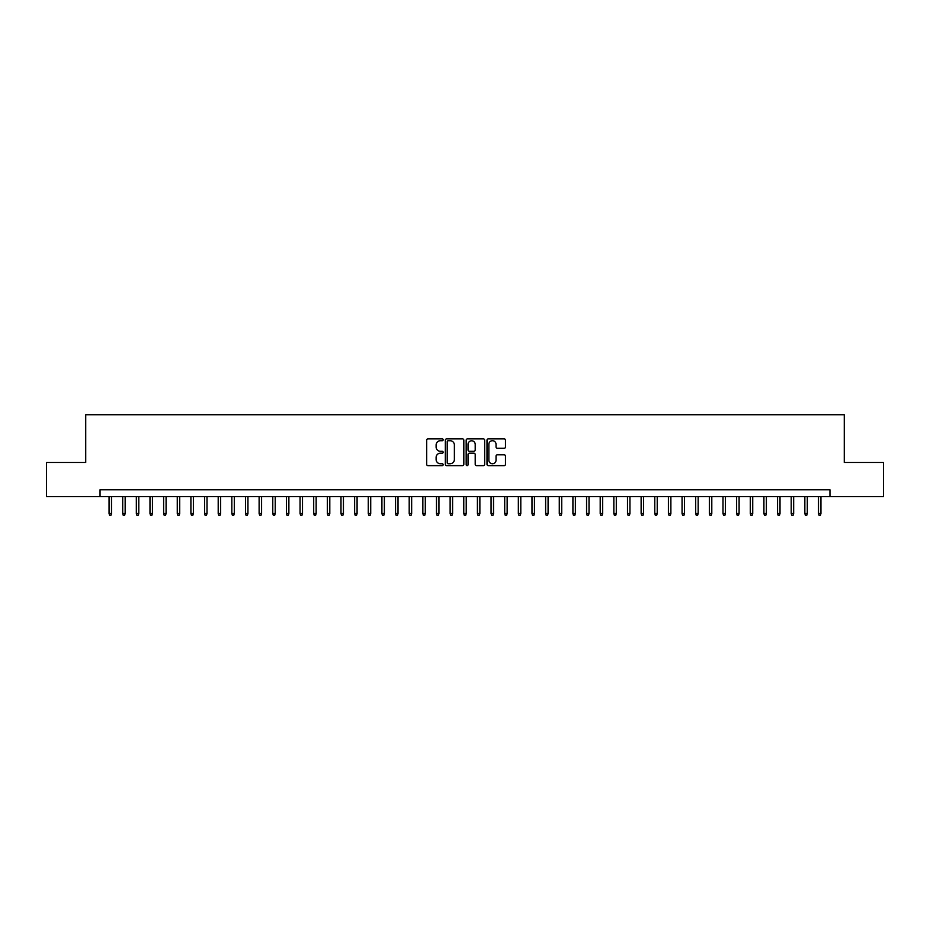 <?xml version="1.0" encoding="UTF-8"?>
<svg xmlns="http://www.w3.org/2000/svg" width="930" height="930" viewBox="0 0 930 930"><rect width="100%" height="100%" fill="white"/><g stroke="black" fill="none" stroke-linecap="round" stroke-linejoin="round"><path stroke-width="1.4" d="M443.168 439.785A0.942 0.942 0 0 0 442.238 438.855L428.009 438.855A1.337 1.337 0 0 0 426.672 440.192L426.672 464.291A1.337 1.337 0 0 0 428.009 465.639L442.238 465.639A0.942 0.942 0 0 0 443.168 464.698A0.942 0.942 0 0 0 442.238 463.756L440.39 463.756A4.29 4.29 0 0 1 436.112 459.478L436.112 457.467A4.29 4.29 0 0 1 440.39 453.177L442.238 453.177A0.942 0.942 0 0 0 443.168 452.247A0.942 0.942 0 0 0 442.238 451.306L440.39 451.306A4.29 4.29 0 0 1 436.112 447.016L436.112 445.017A4.29 4.29 0 0 1 440.39 440.727L442.238 440.727A0.942 0.942 0 0 0 443.168 439.785M504.141 448.295A1.337 1.337 0 0 0 505.478 446.958L505.478 440.192A1.337 1.337 0 0 0 504.141 438.855L488.331 438.855A1.337 1.337 0 0 0 486.995 440.192L486.995 464.291A1.337 1.337 0 0 0 488.331 465.639L504.141 465.639A1.337 1.337 0 0 0 505.478 464.291L505.478 456.13A1.337 1.337 0 0 0 504.141 454.793L497.376 454.793A1.337 1.337 0 0 0 496.039 456.13L496.039 460.176A3.581 3.581 0 0 1 492.458 463.756A3.581 3.581 0 0 1 488.866 460.176L488.866 444.308A3.581 3.581 0 0 1 492.458 440.727A3.581 3.581 0 0 1 496.039 444.308L496.039 446.958A1.337 1.337 0 0 0 497.376 448.295L504.141 448.295M100.045 496.585L46.5 496.585L46.5 462.477L85.723 462.477L85.723 414.722L844.277 414.722L844.277 462.477L883.5 462.477L883.5 496.585L829.955 496.585L829.955 489.761L100.045 489.761L100.045 496.585L829.955 496.585M463.826 440.192A1.337 1.337 0 0 0 462.489 438.855L446.691 438.855A1.337 1.337 0 0 0 445.342 440.192L445.342 464.291A1.337 1.337 0 0 0 446.691 465.639L462.489 465.639A1.337 1.337 0 0 0 463.826 464.291L463.826 440.192M467.511 438.855L483.309 438.855A1.337 1.337 0 0 1 484.658 440.192L484.658 464.291A1.337 1.337 0 0 1 483.309 465.639L476.555 465.639A1.337 1.337 0 0 1 475.207 464.291L475.207 454.526A1.337 1.337 0 0 0 473.87 453.177L469.383 453.177A1.337 1.337 0 0 0 468.046 454.526L468.046 464.698A0.942 0.942 0 0 1 467.104 465.639A0.942 0.942 0 0 1 466.174 464.698L466.174 440.192A1.337 1.337 0 0 1 467.511 438.855M448.155 440.727A0.942 0.942 0 0 0 447.225 441.669L447.225 462.826A0.942 0.942 0 0 0 448.155 463.756L450.097 463.756A4.29 4.29 0 0 0 454.386 459.478L454.386 445.017A4.29 4.29 0 0 0 450.097 440.727L448.155 440.727M475.207 444.377A3.581 3.581 0 0 0 471.626 440.797A3.581 3.581 0 0 0 468.046 444.377L468.046 449.969A1.337 1.337 0 0 0 469.383 451.306L473.87 451.306A1.337 1.337 0 0 0 475.207 449.969L475.207 444.377M111.507 513.5L110.961 515.278L109.601 515.278L109.054 513.5L111.507 513.5L111.507 496.585M109.054 513.5L109.054 496.585M125.155 513.5L124.608 515.278L123.237 515.278L122.702 513.5L125.155 513.5L125.155 496.585M122.702 513.5L122.702 496.585M138.791 513.5L138.245 515.278L136.884 515.278L136.338 513.5L138.791 513.5L138.791 496.585M136.338 513.5L136.338 496.585M152.439 513.5L151.892 515.278L150.532 515.278L149.986 513.5L152.439 513.5L152.439 496.585M149.986 513.5L149.986 496.585M166.086 513.5L165.54 515.278L164.168 515.278L163.622 513.5L166.086 513.5L166.086 496.585M163.622 513.5L163.622 496.585M179.722 513.5L179.176 515.278L177.816 515.278L177.27 513.5L179.722 513.5L179.722 496.585M177.27 513.5L177.27 496.585M193.37 513.5L192.824 515.278L191.452 515.278L190.906 513.5L193.37 513.5L193.37 496.585M190.906 513.5L190.906 496.585M207.006 513.5L206.46 515.278L205.1 515.278L204.554 513.5L207.006 513.5L207.006 496.585M204.554 513.5L204.554 496.585M220.654 513.5L220.108 515.278L218.748 515.278L218.201 513.5L220.654 513.5L220.654 496.585M218.201 513.5L218.201 496.585M234.302 513.5L233.756 515.278L232.384 515.278L231.837 513.5L234.302 513.5L234.302 496.585M231.837 513.5L231.837 496.585M247.938 513.5L247.392 515.278L246.031 515.278L245.485 513.5L247.938 513.5L247.938 496.585M245.485 513.5L245.485 496.585M261.586 513.5L261.039 515.278L259.668 515.278L259.121 513.5L261.586 513.5L261.586 496.585M259.121 513.5L259.121 496.585M275.222 513.5L274.675 515.278L273.315 515.278L272.769 513.5L275.222 513.5L275.222 496.585M272.769 513.5L272.769 496.585M288.87 513.5L288.323 515.278L286.963 515.278L286.417 513.5L288.87 513.5L288.87 496.585M286.417 513.5L286.417 496.585M302.506 513.5L301.971 515.278L300.599 515.278L300.053 513.5L302.506 513.5L302.506 496.585M300.053 513.5L300.053 496.585M316.154 513.5L315.607 515.278L314.247 515.278L313.701 513.5L316.154 513.5L316.154 496.585M313.701 513.5L313.701 496.585M329.801 513.5L329.255 515.278L327.883 515.278L327.337 513.5L329.801 513.5L329.801 496.585M327.337 513.5L327.337 496.585M343.437 513.5L342.891 515.278L341.531 515.278L340.985 513.5L343.437 513.5L343.437 496.585M340.985 513.5L340.985 496.585M357.085 513.5L356.539 515.278L355.179 515.278L354.632 513.5L357.085 513.5L357.085 496.585M354.632 513.5L354.632 496.585M370.721 513.5L370.187 515.278L368.815 515.278L368.268 513.5L370.721 513.5L370.721 496.585M368.268 513.5L368.268 496.585M384.369 513.5L383.823 515.278L382.463 515.278L381.916 513.5L384.369 513.5L384.369 496.585M381.916 513.5L381.916 496.585M398.017 513.5L397.47 515.278L396.099 515.278L395.552 513.5L398.017 513.5L398.017 496.585M395.552 513.5L395.552 496.585M411.653 513.5L411.107 515.278L409.746 515.278L409.2 513.5L411.653 513.5L411.653 496.585M409.2 513.5L409.2 496.585M425.301 513.5L424.754 515.278L423.394 515.278L422.848 513.5L425.301 513.5L425.301 496.585M422.848 513.5L422.848 496.585M438.937 513.5L438.39 515.278L437.03 515.278L436.484 513.5L438.937 513.5L438.937 496.585M436.484 513.5L436.484 496.585M452.585 513.5L452.038 515.278L450.678 515.278L450.132 513.5L452.585 513.5L452.585 496.585M450.132 513.5L450.132 496.585M466.232 513.5L465.686 515.278L464.314 515.278L463.768 513.5L466.232 513.5L466.232 496.585M463.768 513.5L463.768 496.585M479.868 513.5L479.322 515.278L477.962 515.278L477.416 513.5L479.868 513.5L479.868 496.585M477.416 513.5L477.416 496.585M493.516 513.5L492.97 515.278L491.61 515.278L491.063 513.5L493.516 513.5L493.516 496.585M491.063 513.5L491.063 496.585M507.152 513.5L506.606 515.278L505.246 515.278L504.699 513.5L507.152 513.5L507.152 496.585M504.699 513.5L504.699 496.585M520.8 513.5L520.254 515.278L518.894 515.278L518.347 513.5L520.8 513.5L520.8 496.585M518.347 513.5L518.347 496.585M534.448 513.5L533.901 515.278L532.53 515.278L531.983 513.5L534.448 513.5L534.448 496.585M531.983 513.5L531.983 496.585M548.084 513.5L547.538 515.278L546.177 515.278L545.631 513.5L548.084 513.5L548.084 496.585M545.631 513.5L545.631 496.585M561.732 513.5L561.185 515.278L559.814 515.278L559.279 513.5L561.732 513.5L561.732 496.585M559.279 513.5L559.279 496.585M575.368 513.5L574.821 515.278L573.461 515.278L572.915 513.5L575.368 513.5L575.368 496.585M572.915 513.5L572.915 496.585M589.016 513.5L588.469 515.278L587.109 515.278L586.563 513.5L589.016 513.5L589.016 496.585M586.563 513.5L586.563 496.585M602.663 513.5L602.117 515.278L600.745 515.278L600.199 513.5L602.663 513.5L602.663 496.585M600.199 513.5L600.199 496.585M616.299 513.5L615.753 515.278L614.393 515.278L613.846 513.5L616.299 513.5L616.299 496.585M613.846 513.5L613.846 496.585M629.947 513.5L629.401 515.278L628.029 515.278L627.494 513.5L629.947 513.5L629.947 496.585M627.494 513.5L627.494 496.585M643.583 513.5L643.037 515.278L641.677 515.278L641.13 513.5L643.583 513.5L643.583 496.585M641.13 513.5L641.13 496.585M657.231 513.5L656.685 515.278L655.325 515.278L654.778 513.5L657.231 513.5L657.231 496.585M654.778 513.5L654.778 496.585M670.879 513.5L670.332 515.278L668.961 515.278L668.414 513.5L670.879 513.5L670.879 496.585M668.414 513.5L668.414 496.585M684.515 513.5L683.969 515.278L682.608 515.278L682.062 513.5L684.515 513.5L684.515 496.585M682.062 513.5L682.062 496.585M698.163 513.5L697.616 515.278L696.245 515.278L695.698 513.5L698.163 513.5L698.163 496.585M695.698 513.5L695.698 496.585M711.799 513.5L711.252 515.278L709.892 515.278L709.346 513.5L711.799 513.5L711.799 496.585M709.346 513.5L709.346 496.585M725.447 513.5L724.9 515.278L723.54 515.278L722.994 513.5L725.447 513.5L725.447 496.585M722.994 513.5L722.994 496.585M739.094 513.5L738.548 515.278L737.176 515.278L736.63 513.5L739.094 513.5L739.094 496.585M736.63 513.5L736.63 496.585M752.73 513.5L752.184 515.278L750.824 515.278L750.278 513.5L752.73 513.5L752.73 496.585M750.278 513.5L750.278 496.585M766.378 513.5L765.832 515.278L764.46 515.278L763.914 513.5L766.378 513.5L766.378 496.585M763.914 513.5L763.914 496.585M780.014 513.5L779.468 515.278L778.108 515.278L777.561 513.5L780.014 513.5L780.014 496.585M777.561 513.5L777.561 496.585M793.662 513.5L793.116 515.278L791.756 515.278L791.209 513.5L793.662 513.5L793.662 496.585M791.209 513.5L791.209 496.585M807.298 513.5L806.763 515.278L805.392 515.278L804.845 513.5L807.298 513.5L807.298 496.585M804.845 513.5L804.845 496.585M820.946 513.5L820.4 515.278L819.039 515.278L818.493 513.5L820.946 513.5L820.946 496.585M818.493 513.5L818.493 496.585"/></g></svg>
